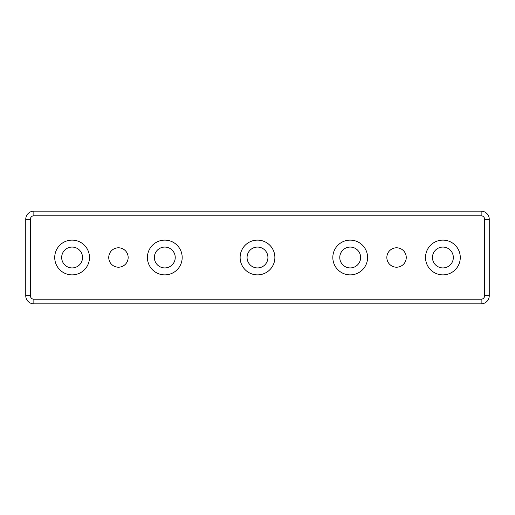 <?xml version="1.0" encoding="UTF-8"?>
<svg xmlns="http://www.w3.org/2000/svg" width="515" height="515" viewBox="0 0 515 515"><rect width="100%" height="100%" fill="white"/><g stroke="black" fill="none" stroke-linecap="round" stroke-linejoin="round"><path stroke-width="0.77" d="M481.139 299.215L33.861 299.215A3.476 3.476 0 0 1 30.385 295.739L30.385 219.261A3.476 3.476 0 0 1 33.861 215.785L481.139 215.785A3.476 3.476 0 0 1 484.615 219.261L484.615 295.739A3.476 3.476 0 0 1 481.139 299.215L481.139 303.85A8.111 8.111 0 0 0 489.25 295.739L489.25 219.261A8.111 8.111 0 0 0 481.139 211.15L33.861 211.15A8.111 8.111 0 0 0 25.75 219.261L25.75 295.739A8.111 8.111 0 0 0 33.861 303.85L481.139 303.85M274.881 257.5A17.381 17.381 0 0 1 248.809 272.551A17.381 17.381 0 0 1 248.809 242.449A17.381 17.381 0 0 1 274.881 257.5M182.181 257.5A17.381 17.381 0 0 1 156.109 272.551A17.381 17.381 0 0 1 156.109 242.449A17.381 17.381 0 0 1 182.181 257.5M89.481 257.5A17.381 17.381 0 0 1 63.409 272.551A17.381 17.381 0 0 1 63.409 242.449A17.381 17.381 0 0 1 89.481 257.5M460.281 257.5A17.381 17.381 0 0 1 434.209 272.551A17.381 17.381 0 0 1 434.209 242.449A17.381 17.381 0 0 1 460.281 257.5M367.581 257.5A17.381 17.381 0 0 1 341.509 272.551A17.381 17.381 0 0 1 341.509 242.449A17.381 17.381 0 0 1 367.581 257.5M406.258 257.5A9.708 9.708 0 0 1 391.696 265.907A9.708 9.708 0 0 1 391.696 249.093A9.708 9.708 0 0 1 406.258 257.5M128.158 257.5A9.708 9.708 0 0 1 113.596 265.907A9.708 9.708 0 0 1 113.596 249.093A9.708 9.708 0 0 1 128.158 257.5M339.771 257.5A10.429 10.429 0 0 0 355.414 266.532A10.429 10.429 0 0 0 355.414 248.468A10.429 10.429 0 0 0 339.771 257.5M432.471 257.5A10.429 10.429 0 0 0 448.114 266.532A10.429 10.429 0 0 0 448.114 248.468A10.429 10.429 0 0 0 432.471 257.5M61.671 257.5A10.429 10.429 0 0 0 77.314 266.532A10.429 10.429 0 0 0 77.314 248.468A10.429 10.429 0 0 0 61.671 257.5M154.371 257.5A10.429 10.429 0 0 0 170.014 266.532A10.429 10.429 0 0 0 170.014 248.468A10.429 10.429 0 0 0 154.371 257.5M247.071 257.5A10.429 10.429 0 0 0 262.714 266.532A10.429 10.429 0 0 0 262.714 248.468A10.429 10.429 0 0 0 247.071 257.5M33.861 299.215L33.861 303.85M489.25 295.739L484.615 295.739M30.385 295.739L25.75 295.739M489.25 219.261L484.615 219.261M30.385 219.261L25.75 219.261M481.139 211.15L481.139 215.785M33.861 215.785L33.861 211.15"/></g></svg>
